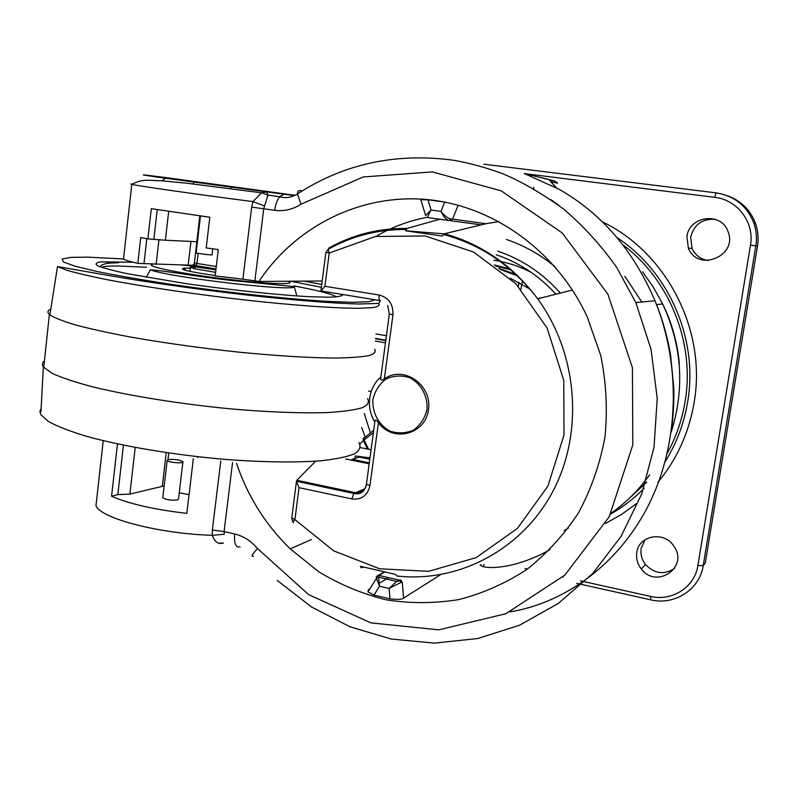 <?xml version="1.0" encoding="UTF-8"?>
<svg xmlns="http://www.w3.org/2000/svg" width="798" height="798" viewBox="0 0 798 798"><rect width="100%" height="100%" fill="white"/><g stroke="black" fill="none" stroke-linecap="round" stroke-linejoin="round"><path stroke-width="1.2" d="M220.767 460.975L212.358 530.022L212.278 535.318L224.318 534.251L224.088 531.558L232.567 462.521M103.231 440.696L95.979 505.713C100.259 518.291 159.211 533.782 212.278 535.318C214.582 541.902 218.303 544.485 223.45 543.079L218.423 543.119M254.881 280.796L263.729 208.737L267.988 195.111L266.602 191.969L261.535 192.817L252.926 201.605L251.679 207.111L242.901 279.19L258.931 281.455L322.202 280.996M264.637 206.024L252.926 201.605C198.961 194.652 137.456 185.874 131.81 184.378C143.7 178.104 149.296 180.847 160.737 180.717L186.941 183.231L261.535 192.817L267.988 195.111L279.599 196.727C277.135 199.899 275.5 204.428 274.702 210.303C283.958 211.52 292.716 209.505 300.946 204.248L363.28 176.947L432.386 171.909L501.264 190.892L562.221 232.956L607.867 294.153L632.425 367.708L632.804 444.965L609.203 516.765L564.964 574.999L505.802 613.742L438.71 629.851L370.821 622.859L308.646 594.62L257.604 548.615C251.2 541.004 243.55 536.126 234.652 533.982L224.088 531.558L212.358 530.022M451.409 219.091L448.945 220.497L452.576 219.101L451.409 219.091C447.947 218.423 444.496 215.859 441.065 211.4L441.065 211.4C443.369 216.497 445.992 219.53 448.945 220.497L428.017 217.595C427.459 216.966 428.456 214.443 431.02 210.024L425.683 215.59M379.539 586.191L378.581 577.183L379.1 575.458L376.387 576.645L376.407 578.44L379.539 586.191M389.145 588.445L401.035 582.38L400.137 580.725L399.15 580.116L396.626 581.423L389.145 588.445M190.263 267.041L194.403 268.707L215.59 272.357M190.044 271.4L190.532 267.25L195.7 265.973L192.807 264.986L190.433 267.29M215.919 269.554L196.996 266.293L195.091 267.121L194.403 268.707M190.233 267.25L192.707 264.966M193.316 268.298L194.233 266.642L215.879 269.914M215.949 269.335L195.7 265.973L196.976 263.45L194.303 262.771M191.6 265.265L137.825 263.38L140.737 237.535L147.879 238.901L165.366 240.238L196.777 241.694M147.879 238.901L151.311 208.667L209.834 217.256L206.203 247.949L218.313 249.555L215.161 275.918L242.901 279.19M196.158 252.717L196.138 252.846C197.216 253.545 213.904 255.53 212.029 254.742L212.727 248.826M168.139 459.568C174.453 459.05 179.38 459.748 182.942 461.673C184.647 463.828 168.059 462.551 167.151 460.446L168.139 459.568M182.882 462.132L178.533 498.89L177.575 499.877C171.271 500.595 166.343 499.897 162.772 497.782L162.842 497.264M123.67 257.355L123.481 259.081C125.396 260.208 130.174 261.644 137.825 263.38M401.035 582.38L402.212 582.081L400.017 579.767L399.15 580.116L379.1 575.458L379.579 575.029L377.165 575.857M369.803 588.924L368.407 589.762L367.938 591.897L374.013 595.099L379.549 586.211L389.135 588.455L389.973 598.889C397.753 599.707 402.302 599.438 403.628 598.091L402.212 582.081M440.536 574.68L403.628 598.091M427.957 199.809L444.695 202.054L441.055 211.38L431.03 210.014L427.957 199.809L420.795 199.719L425.633 215.46M374.013 595.099L389.973 598.889M480.147 564.894C483.329 567.927 491.887 568.356 505.832 566.191C521.254 563.228 536.027 557.672 550.151 549.523M258.931 281.455C294.821 227.37 358.492 194.183 425.125 199.37C491.618 204.737 556.316 250.083 587.178 316.736L600.794 355.619C606.271 382.781 607.657 410.022 604.954 437.324C599.926 464.137 591.138 489.254 578.59 512.665C564.126 534.65 546.889 553.583 526.899 569.443C505.703 583.268 483.119 593.293 459.149 599.527C434.81 603.507 410.531 603.607 386.312 599.837C362.521 593.951 340.078 584.645 318.981 571.927L290.223 548.874C265.564 524.805 247.669 496.296 236.537 463.359M379 583.438L388.666 577.652M361.694 427.538L365.175 437.005M370.402 432.875L364.277 413.544M378.701 303.599L380.397 300.647M541.613 177.715L554.46 180.927L557.573 183.221L556.565 182.203M195.759 182.074L230.881 186.832L195.759 182.074M294.362 195.61L157.246 177.106C135.6 173.934 139.241 174.193 168.169 177.874L295.041 195.291M193.355 458.611L186.812 513.383C154.313 509.593 129.236 503.897 111.57 496.276L117.466 443.927M527.209 174.203L524.196 173.485L559.109 189.286C601.582 213.455 633.532 250.602 654.959 300.736L654.968 300.746C681.203 365.075 679.078 442.311 649.861 502.511C620.405 562.64 566.67 602.51 509.952 611.906M556.834 188.029C552.894 184.258 551.438 182.253 552.465 182.024L548.964 179.66L527.378 174.253M554.101 180.897L548.964 179.66L556.146 187.65M560.076 189.834L559.109 189.286M559.039 205.515L551.069 199.719M144.009 263.45L146.812 238.702M153.874 239.161L157.236 209.625M123.431 445.174L117.835 494.58L111.57 496.276M164.169 485.902L129.874 494.112L117.835 494.58M215.211 275.559C188.537 271.659 178.154 269.195 184.059 268.158L190.413 268.198M374.651 349.265C376.307 351.828 374.312 353.963 368.666 355.669C360.846 357.065 349.374 357.863 334.252 358.043C308.487 357.813 276.677 355.848 238.841 352.147C200.268 348.018 163.849 342.931 129.565 336.866C108.488 332.866 90.573 328.926 75.82 325.045C63.251 321.295 54.603 317.903 49.885 314.861L49.366 314.412C47.092 312.257 47.571 310.472 50.803 309.055M367.559 398.671C369.574 402.072 367.868 405.075 362.442 407.658C354.781 409.943 343.369 411.559 328.217 412.526C302.292 413.434 270.183 412.257 231.899 408.985C181.166 404.167 128.757 395.768 91.88 386.641C74.832 382.072 61.596 377.644 52.179 373.374L43.361 366.96C41.825 364.716 42.184 362.711 44.439 360.975M384.327 378.94C382.212 380.546 380.975 380.556 380.596 378.97L380.855 376.846C374.691 382.392 370.99 389.444 369.743 397.983C368.696 406.561 370.382 414.591 374.781 422.062L375.01 420.466C375.708 419.658 376.846 420.396 378.422 422.691C392.776 442.82 425.454 434.691 428.476 409.673C432.436 384.806 403.389 364.886 384.327 378.94L392.955 314.921C393.374 304.247 388.766 297.604 379.11 294.991L324.946 286.312L320.906 290.951L380.137 300.597M363.669 490.8L362.581 489.653M496.166 254.742C519.069 262.482 538.979 275.639 555.897 294.223M345.624 459L369.185 463.808M368.407 458.96L368.566 457.723L355.21 455.987L354.881 458.481M354.701 459.838L354.601 460.596M376.008 236.378C391.858 227.111 408.895 220.757 427.12 217.305M568.425 528.047L564.256 530.58M360.576 447.658L371.07 449.763M363.589 567.089L361.135 567.707L360.496 566.311L395.419 574.38L397.075 576.016C458.162 582.899 521.673 550.201 552.815 491.468C583.946 432.815 577.932 353.883 537.692 298.831C512.944 265.804 481.842 244.118 444.386 233.774L485.882 223.729L499.039 221.575M444.386 233.774L442.142 236.018L405.773 230.831L406.94 228.447L439.898 219.241M465.394 241.874L466.202 241.874M444.157 233.854L405.773 230.831M406.94 228.447C378.89 228.108 352.856 234.642 328.836 248.028L330.113 248.198M318.482 484.875L317.913 485.812M367.908 462.601L367.818 463.289M370.063 457.234L368.566 457.723M365.893 486.82C363.489 491.408 359.788 493.324 354.801 492.575L296.806 480.276L315.659 461.194M293.504 522.6C292.617 522.67 293.085 521.673 294.911 519.608L299.021 487.648L296.457 481.254M372.935 399.449C371.998 412.616 378.701 425.075 390.003 431.12C398.062 433.743 405.933 433.384 413.613 430.042C420.416 425.015 424.875 418.192 426.99 409.574C427.987 396.207 421.105 383.579 409.633 377.634C401.494 375.11 393.614 375.579 386.013 379.03C379.329 384.127 374.97 390.94 372.935 399.449M369.314 462.82L352.207 459.339L359.25 457.094L369.793 459.239M461.693 239.47L461.803 240.427M519.019 282.422L518.331 286.352M375.339 340.975L385.454 342.851M359.918 444.107L363.29 440.506L363.689 437.883M368.606 449.274L364.097 440.077L363.898 437.743M371.2 391.579L368.576 391.04M367.439 449.035L363.29 440.506L373.354 432.805M539.598 297.863L539.268 298.432M636.784 552.555C635.966 558.5 637.462 563.947 641.283 568.894C656.614 589.772 689.522 566.7 673.662 545.832C663.876 530.69 638.639 535.468 636.784 552.555M645.043 539.697L641.153 548.515C640.335 554.381 641.821 559.747 645.582 564.615C654.569 573.822 664.225 575.089 674.539 568.435M686.918 236.577L688.355 248.108C697.661 272.617 738.29 256.058 728.025 231.57C721.552 211.61 689.113 215.819 686.918 236.577M715.168 219.28C702.14 218.652 693.971 224.597 690.659 237.116L692.075 248.477C695.267 255.24 700.604 259.26 708.105 260.527M576.705 583.338L650.749 599.847C674.51 605.702 699.766 589.542 703.198 565.622L755.826 245.864C757.053 238.173 756.434 230.672 753.96 223.36C747.187 206.024 734.559 195.859 716.075 192.867L483.837 164.208M727.367 195.719C741.133 200.737 750.559 210.103 755.646 223.809C758.09 231.051 758.708 238.482 757.492 246.113L705.272 563.039L703.198 565.622L697.891 565.523C694.819 587.089 672.066 601.682 650.599 596.425L580.525 580.864M563.348 577.044L562.849 576.934M527.418 569.064L525.004 568.535M525.234 173.735L714.649 197.325C737.392 199.62 754.699 222.532 750.479 245.136L697.891 565.523M189.056 494.63L179.251 492.785M195.56 266.702L194.263 266.672M194.463 264.996L193.146 264.976M192.877 264.976L194.203 264.268M216.288 266.532L196.976 263.45L198.163 253.335M199.909 215.889L200.468 216.009M188.178 265.126L190.951 241.425M379.579 575.029L384.756 572.056M384.347 571.966L379.11 574.969M485.902 223.719L452.576 219.101L458.182 205.176M449.783 220.607L481.234 224.856M251.679 207.111L274.702 210.303M642.54 271.769L653.323 287.16L662.639 303.948C682.091 345.953 684.923 388.736 671.138 432.277M649.642 474.79C638.829 489.992 625.951 502.83 610.989 513.284M283.908 194.353L279.599 196.727C285.465 198.522 291.43 197.585 297.494 193.904C297.474 191.48 298.362 190.363 300.158 190.542L302.292 190.822M165.346 178.253L162.194 180.817M96.758 507.009L95.979 505.713L96.658 499.618M277.285 580.475L311.549 606.989L349.953 626.789L391.329 639.048L434.381 643.108L477.633 638.55L519.538 625.223L558.45 603.348L592.764 573.463L620.964 536.545L641.732 493.912L654.031 447.219L657.223 398.392L651.078 349.494L635.846 302.612L616.724 267.48C601.333 245.664 583.657 226.213 563.697 209.136C541.722 193.246 521.214 181.375 502.181 173.505C486.65 167.809 470.89 163.45 454.92 160.458C396.905 152.338 344.437 163.49 297.494 193.904L300.946 204.248M257.604 548.615C252.028 554.261 250.662 556.814 253.505 556.266M234.652 533.982C233.924 543.428 235.729 547.747 240.068 546.939M132.169 184.029L130.842 184.049L131.81 184.378L123.481 259.081M624.824 276.258L641.801 302.023M552.465 182.024L557.573 183.221M156.119 264.457L158.952 239.719M165.366 240.238L168.677 211.39M135.201 447.479L129.874 494.112M166.243 452.646L162.303 486.291M483.917 564.485L483.608 566.62M480.845 565.443L480.945 564.814M180.627 264.966L190.842 265.864M199.979 266.771L204.677 267.28M288.098 281.235C298.582 285.195 266.482 284.178 222.393 278.652C178.283 273.185 143.421 265.814 152.847 264.298M150.333 269.884C163.111 270.293 197.605 276.816 231.48 280.467L294.262 286.602C295.729 292.058 172.418 277.904 150.333 269.884L146.363 277.285M101.296 267.24C103.87 266.342 109.476 265.934 118.134 266.003L146.423 267.27M294.213 285.973C313.634 289.594 326.821 292.756 333.744 295.479L336.576 296.906M342.911 294.582C342.581 296.028 338.003 296.906 329.165 297.215L310.282 296.746C279.101 295.11 230.502 290.013 185.395 283.529L127.85 273.794C113.575 270.751 103.57 268.108 97.835 265.884C94.723 263.958 95.86 262.622 101.246 261.854L133.076 262.253M290.681 281.225L321.394 287.29M375.07 299.779L368.866 301.744L352.676 302.312L326.891 301.355C285.255 298.831 222.961 292.028 167.051 283.739C140.119 279.559 116.867 275.5 97.316 271.549L75.231 266.263L63.451 262.013L62.104 259.031L70.473 257.405L87.341 257.126L123.49 258.941M189.405 265.165L191.38 265.385M195.839 265.894L201.525 266.562M303.679 281.125L321.764 284.367M101.795 261.804L118.553 262.801M57.496 266.572L108.508 275.48C145.276 281.834 195.969 289.215 244.886 294.821C293.375 300.267 334.721 303.38 358.382 304.028L378.471 303.42C380.157 305.265 378.242 306.661 372.726 307.609L359.27 308.287C335.709 308.357 293.864 305.405 244.777 299.968C195.271 294.312 143.909 286.731 107.122 279.679C90.034 276.238 76.578 273.086 66.753 270.233L57.496 266.572L49.885 314.861M358.92 442.581C361.215 446.681 359.768 450.411 354.581 453.743C347.15 456.785 335.948 459.129 320.966 460.785C296.008 462.68 262.662 462.271 225.305 459.419C174.872 455.069 122.902 446.381 86.782 436.396C70.134 431.359 57.346 426.391 48.429 421.504L40.798 414.661L39.9 411.349L41.137 408.317M389.334 313.923L392.955 314.921M365.095 488.705L353.813 493.443L296.397 481.244M325.873 252.338L329.235 253.046L328.187 249.265L328.836 248.028M324.946 286.312L329.235 253.046L375.329 236.497L425.085 235.939L473.613 252.048L515.847 283.729L547.089 328.028L563.767 380.357L563.996 435.06L547.877 486.201L517.413 528.426L476.167 557.622L428.626 571.318L379.599 568.784L333.694 550.839L294.911 519.608L291.759 517.852M380.447 300.647C379.22 300.367 378.771 298.482 379.11 294.991M299.021 487.648L351.898 498.959L353.813 493.443C360.477 494.95 364.686 491.867 366.442 484.206L366.491 483.817M351.898 498.959C361.584 500.007 367.599 495.538 369.953 485.553L366.442 484.206L375.01 420.466M369.953 485.553L378.422 422.691M506.361 239.46C523.907 245.405 540.047 254.432 554.79 266.522M497.932 259.23L496.765 259.061M493.872 260.258C506.84 262.213 519.299 266.253 531.229 272.387M491.937 255.29L490.85 255.131M560.366 293.085C542.76 273.275 521.892 259.29 497.743 251.151M359.738 490.72L361.534 492.635M352.207 459.339L351.26 460.147M511.588 270.113L495.598 265.914M498.66 268.258L516.695 274.801M530.121 289.135L510.291 278.263M520.934 289.225L522.481 280.587M385.803 340.227L375.569 338.322M375.928 333.983L386.412 335.689M602.39 221.834C666.53 252.397 706.819 330.262 694.14 402.362C689.013 432.676 676.923 459.349 657.881 482.371M636.365 503.688L621.482 514.491L605.552 523.438M616.904 237.475C668.844 271.45 698.43 339.1 687.716 401.504C684.056 423.728 676.305 444.147 664.475 462.77M644.046 488.396C633.981 498.58 622.819 507.159 610.56 514.131M622.689 244.627C669.522 279.43 695.068 342.821 685.143 401.274C682.061 420.127 675.946 437.743 666.789 454.122M646.799 482.042L626.999 500.486M750.479 245.136L757.492 246.113M716.075 192.867L714.649 197.325M650.749 599.847L650.599 596.425M167.979 459.608L168.757 453.005M216.009 268.886L196.089 265.684L194.223 264.507L199.809 215.879M196.138 252.846L200.478 215.969M167.151 460.446L162.772 497.782M401.434 580.595L396.626 581.423L378.581 577.183L376.407 578.44L367.938 591.897M311.449 539.518L290.223 548.874M656.555 304.627L662.639 303.948C671.926 322.881 677.492 342.801 679.347 363.708M635.846 302.612L654.959 300.736C662.27 318.272 667.497 336.487 670.639 355.419L673.791 387.928C674.15 398.641 673.572 411.189 672.056 425.583M533.902 188.817L533.692 187.231M193.615 182.183L193.405 183.989M230.831 187.231L230.662 188.677M197.635 456.715L197.535 457.573M185.685 270.372L184.059 268.158M294.262 286.602L296.866 295.938M100.139 266.821C101.196 264.228 106.723 262.901 116.717 262.821M49.366 314.412L43.75 367.479M40.957 411.618L43.361 366.96M387.698 305.425L389.324 314.073L380.596 378.97M443.339 234.482C481.094 244.507 512.545 265.953 537.692 298.831L572.465 290.023M406.102 229.475C378.082 229.285 352.118 235.879 328.187 249.265L325.873 252.417L320.996 290.352M296.407 481.763L291.719 518.251L292.786 521.782M351.629 491.907L352.756 493.214M369.215 463.578L350.701 460.037M494.311 264.966L510.321 269.006M500.057 269.365L517.992 276.048M375.529 338.711L385.753 340.616M373.693 430.282L363.03 438.98M645.582 564.615L641.283 568.894M692.075 248.477L688.355 248.108M755.646 223.809L753.96 223.36"/></g></svg>
